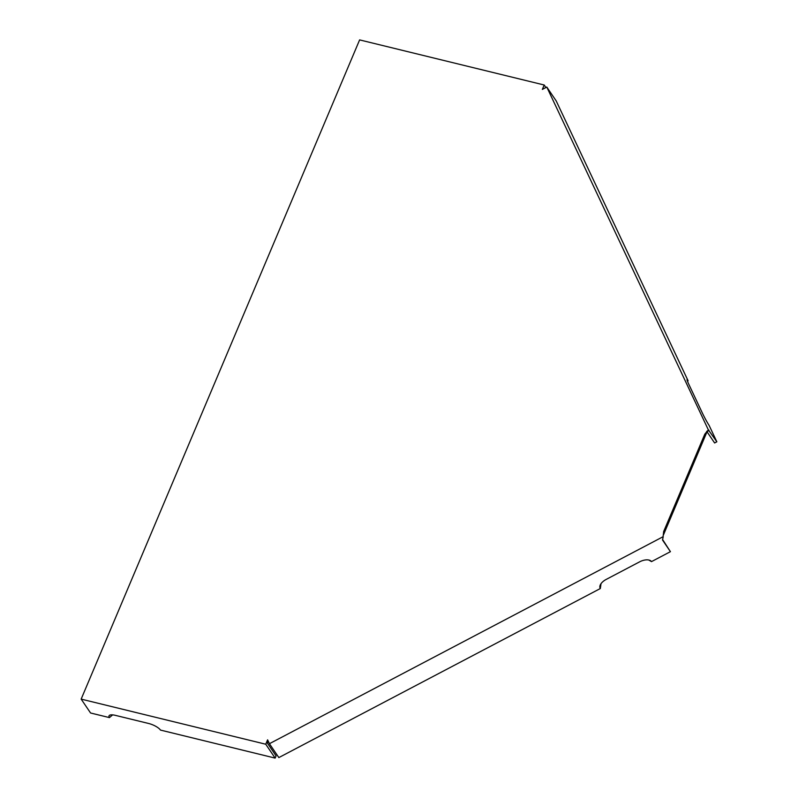<?xml version="1.0" encoding="UTF-8"?>
<svg xmlns="http://www.w3.org/2000/svg" width="798" height="798" viewBox="0 0 798 798"><rect width="100%" height="100%" fill="white"/><g stroke="black" fill="none" stroke-linecap="round" stroke-linejoin="round"><path stroke-width="1.2" d="M109.436 717.601A10.085 3.262 -157.1 0 1 109.456 715.337A10.085 3.262 -157.1 0 1 115.301 715.337L148.588 723.467A10.085 3.262 22.9 0 1 160.478 730.08L275.15 758.1L265.734 744.225L81.157 699.118L90.573 712.993L109.436 717.601L112.638 714.868M81.157 699.118L359.619 39.9L544.206 85.007L542.351 89.406L546.8 87.062L556.216 100.937L688.085 380.776L687.567 381.474M545.912 87.531L544.206 85.007M662.659 539.628L670.43 551.667L651.517 561.612L648.704 559.996M707.078 431.858L714.619 442.97L716.843 441.793L708.345 429.863L546.8 87.062M706.709 431.319L706.868 432.147L706.709 431.319M670.43 551.667L662.52 540.017L663.248 536.625L269.425 743.706L278.841 757.581L600.325 588.535A10.085 5.317 154.8 0 1 599.897 586.141A10.085 5.317 154.8 0 1 606.211 579.408L639.597 561.852A10.085 5.317 -25.2 0 1 650.32 560.555A10.085 5.317 -25.2 0 1 651.517 561.612M600.325 588.535L601.014 583.717M268.238 741.202L267.42 743.138L276.078 755.905L275.15 758.1M716.843 441.793L709.083 425.334A10.085 0.708 62.3 0 1 702.42 413.145L688.724 384.087A10.085 0.708 -117.7 0 1 687.028 379.619A10.085 0.708 -117.7 0 1 688.085 380.776M708.933 430.142L708.345 429.863L704.804 434.142L663.647 531.578L663.288 535.019M269.425 743.706L267.599 739.836L265.734 744.225M663.647 531.578L664.395 532.685L663.088 535.797M664.395 532.685L706.868 432.147M705.552 435.249L704.804 434.142M706.878 432.137L708.893 430.172"/></g></svg>
